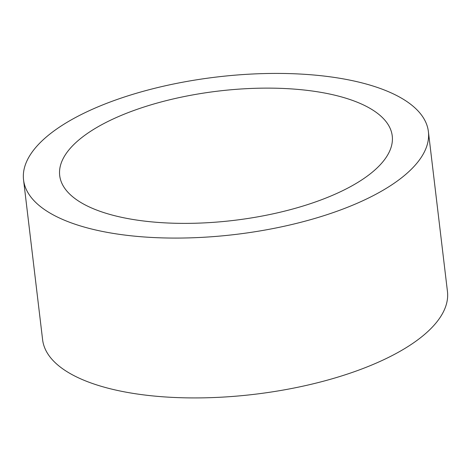 <?xml version="1.0" encoding="UTF-8"?>
<svg xmlns="http://www.w3.org/2000/svg" width="471" height="471" viewBox="0 0 471 471"><rect width="100%" height="100%" fill="white"/><g stroke="black" fill="none" stroke-linecap="round" stroke-linejoin="round"><path stroke-width="0.71" d="M357.095 102.154A167.452 65.116 173.2 0 1 392.243 135.925A167.452 65.116 173.2 0 1 233.681 220.41A167.452 65.116 173.2 0 1 59.699 175.577A167.452 65.116 173.2 0 1 168.118 100.17A167.452 65.116 173.2 0 1 357.095 102.154M23.55 179.887L42.608 339.732A203.855 79.275 -6.8 0 0 254.417 394.309A203.855 79.275 -6.8 0 0 447.45 291.461L428.392 131.615A203.855 79.275 -6.8 0 0 385.602 90.503A203.855 79.275 -6.8 0 0 155.536 88.089A203.855 79.275 -6.8 0 0 23.55 179.887A203.855 79.275 -6.8 0 0 235.359 234.464A203.855 79.275 -6.8 0 0 428.392 131.615"/></g></svg>
